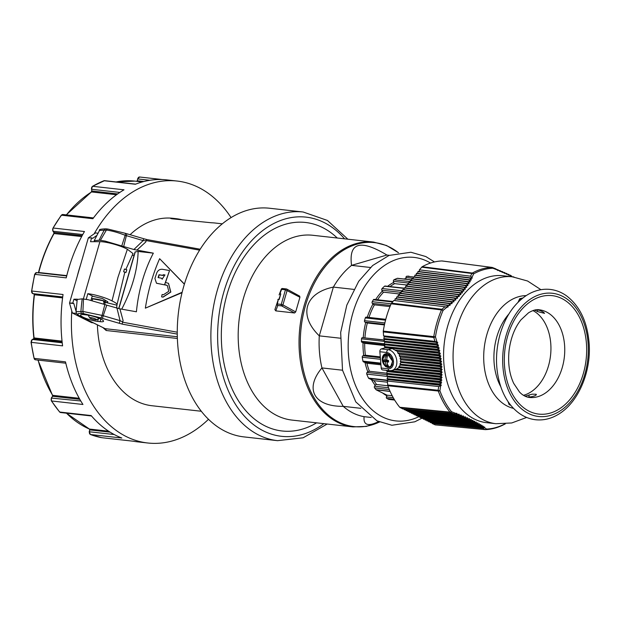 <?xml version="1.0" encoding="UTF-8"?>
<svg xmlns="http://www.w3.org/2000/svg" width="620" height="620" viewBox="0 0 620 620"><rect width="100%" height="100%" fill="white"/><g stroke="black" fill="none" stroke-linecap="round" stroke-linejoin="round"><path stroke-width="0.93" d="M86.25 299.367L87.8 293.694L92.264 295.903L90.993 300.32M387.314 381.029L388.035 379.626L441.347 385.346L438.728 386.554L387.314 381.029L387.81 385.756L438.286 391.026A81.414 55.862 96.4 0 0 449.957 412.091L399.729 407.262L402.775 408.929L453.832 413.804L456.8 413.222L455.855 414.602L404.519 409.789L456.134 414.718L459.071 414.137L458.103 415.516L406.255 410.657L458.374 415.632L461.272 415.043L460.28 416.423L407.999 411.517L460.552 416.532L463.411 415.943L462.396 417.322L409.735 412.378L462.652 417.43L465.473 416.834L464.434 418.213L411.479 413.246L464.682 418.322L467.472 417.725L466.403 419.097L413.222 414.106L466.635 419.205L469.394 418.601L468.294 419.972L414.958 414.966L468.518 420.081L471.239 419.476L470.115 420.841L416.702 415.834L470.332 420.949L473.021 420.344L471.859 421.709L418.438 416.694L472.068 421.809L474.719 421.205L473.525 422.561L420.182 417.555L473.726 422.67L476.354 422.057L475.121 423.414L421.918 418.423L475.315 423.514L477.911 422.902L476.648 424.25L423.429 419.174L476.827 424.359L479.392 423.739L478.097 425.088L425.173 420.035L478.268 425.188L480.81 424.568L479.477 425.917L426.909 420.895L479.64 426.018L482.151 425.397L480.779 426.738L428.653 421.763L480.942 426.839L483.43 426.211L482.019 427.552L430.396 422.623L482.174 427.653L484.639 427.025L483.197 428.358L432.132 423.483L435.263 424.878L485.313 429.621A2.387 1.728 -92.3 0 0 485.475 429.629A2.387 1.728 -92.3 0 0 486.537 429.063L484.39 427.56M388.035 379.626L387.12 378.704L439.038 384.26L441.347 385.346M387.089 378.355L387.818 376.952L441.657 382.718L439.076 383.935L387.12 378.704M387.818 376.952L386.903 376.022L439.324 381.641L441.657 382.718M386.872 375.673L387.593 374.271L441.905 380.099L439.355 381.315L386.903 376.022M387.593 374.271L386.678 373.349L439.549 379.006L441.905 380.099M386.647 373L387.368 371.597L442.083 377.464L439.572 378.68L386.678 373.349M387.368 371.597L386.454 370.667L439.696 376.371L442.083 377.464M381.215 368.032L388.104 368.799A2.387 1.635 96.4 0 0 389.476 370.69L382.579 369.923A2.387 1.635 -83.6 0 1 381.215 368.032L379.858 351.734A2.387 1.635 -83.6 0 1 381.3 348.928L385.229 347.781L384.462 346.572L437.743 352.284L440.409 353.4L438.2 354.656L394.863 349.998L438.255 354.989L440.89 356.105L438.65 357.36L397.776 352.966L438.696 357.694L440.487 358.36L441.293 358.802L439.022 360.05L399.264 355.779L439.068 360.383L440.828 361.042L441.626 361.491L439.324 362.739L400.063 358.515L439.355 363.072L441.889 364.173L439.549 365.413L400.311 361.538L439.572 365.746L442.068 366.846L439.704 368.086L399.962 364.157L439.719 368.412L442.184 369.512L439.782 370.745L398.916 366.699L439.782 371.078L442.223 372.171L439.782 373.403L396.444 369.086L439.782 373.728L442.184 374.821L439.712 376.046L390.282 370.737M384.431 346.224L385.152 344.821L439.859 350.688L437.674 351.943L384.462 346.572M385.152 344.821L384.237 343.899L437.154 349.564L439.859 350.688M384.206 343.55L384.927 342.147L439.239 347.967L437.077 349.231L384.237 343.899M384.927 342.147L384.012 341.225L436.503 346.844L439.239 347.967M383.989 340.868L384.71 339.466L438.549 345.239L436.418 346.503L384.012 341.225M384.71 339.466L383.796 338.543L435.775 344.108L438.549 345.239M383.764 338.195L384.485 336.792L437.798 342.504L435.682 343.774L383.796 338.543M384.485 336.792L383.571 335.87L434.984 341.372L437.798 342.504M383.276 331.088A82.258 56.435 -83.6 0 1 391.15 303.792L441.494 309.915A81.414 55.862 96.4 0 0 433.775 336.637L383.276 331.088L383.571 335.87M393.793 300.467L448.004 307.132L393.793 300.467L391.15 303.792L372.24 301.692A63.186 43.353 -83.6 0 1 373.341 299.824A1.194 0.822 -83.6 0 1 374.263 299.437M394.94 300.568L395.111 298.887L446.795 305.272L448.004 307.132M395.312 298.654L450.058 305.381L395.111 298.887M396.459 298.747L396.63 297.073L448.826 303.521L450.058 305.381M396.823 296.833L452.042 303.622L396.63 297.073M397.978 296.933L398.149 295.26L450.779 301.762L452.042 303.622M398.342 295.019L453.956 301.863L398.149 295.26M399.497 295.12L399.668 293.446L452.67 299.987L453.956 301.863M399.861 293.206L455.801 300.088L399.668 293.446M401.016 293.306L401.186 291.632L454.491 298.212L455.801 300.088M401.38 291.392L457.575 298.305L401.186 291.632M402.535 291.493L402.706 289.819L456.235 296.43L457.575 298.305M402.899 289.579L459.273 296.515L402.706 289.819M404.054 289.679L404.217 287.998L457.909 294.632L459.273 296.515M404.418 287.765L460.9 294.709L404.217 287.998M405.573 287.866L405.736 286.184L459.505 292.826L460.9 294.709M405.937 285.952L462.458 292.904L405.736 286.184M407.092 286.053L407.255 284.371L461.024 291.012L462.458 292.904M407.456 284.138L463.938 291.082L407.255 284.371M408.611 284.239L408.774 282.557L462.474 289.191L463.938 291.082M408.975 282.325L465.349 289.253L408.774 282.557M410.122 282.418L410.293 280.744L463.853 287.354L465.349 289.253M410.494 280.504L466.682 287.417L410.293 280.744M411.641 280.604L411.812 278.93L465.147 285.518L466.682 287.417M412.013 278.69L467.945 285.572L411.812 278.93M413.16 278.791L413.331 277.117L466.38 283.666L467.945 285.572M413.525 276.877L469.139 283.72L413.331 277.117M414.679 276.977L414.85 275.303L467.534 281.805L469.139 283.72M415.043 275.063L470.262 281.852L414.85 275.303M416.198 275.164L416.369 273.482L468.619 279.938L470.262 281.852M416.562 273.25L471.316 279.984L416.369 273.482M417.717 273.35L417.888 271.669L469.635 278.062L471.316 279.984M418.082 271.436L472.3 278.101L417.888 271.669M419.236 271.537L419.407 269.855L470.588 276.179L472.3 278.101M422.158 266.74A82.258 56.435 -83.6 0 1 441.959 260.958L491.722 267.39A81.414 55.862 96.4 0 0 472.339 273.048L422.158 266.74L419.407 269.855M442.51 261.082L441.959 260.958L442.51 261.082M504.928 423.894A80.716 55.381 -83.6 0 1 486.537 429.063A2.387 2.124 127.2 0 1 484.755 429.497L435.263 424.878M432.132 423.483L431.954 422.863M430.396 422.623L430.21 421.995M428.653 421.763L428.474 421.135M426.909 420.895L426.731 420.275M425.173 420.035L424.995 419.407M423.429 419.174L423.251 418.546M421.693 418.306L421.515 417.686M419.949 417.446L419.771 416.826M418.213 416.586L418.035 415.958M416.469 415.718L416.291 415.098M414.733 414.857L414.555 414.238M412.99 413.997L412.811 413.37M411.254 413.129L411.075 412.509M409.51 412.269L409.332 411.649M407.774 411.409L407.596 410.781M406.03 410.541L405.852 409.921M404.294 409.68L404.116 409.061M399.729 407.262A82.258 56.435 -83.6 0 1 387.81 385.756L376.596 384.501A1.194 0.705 143 0 0 375.147 385.307L374.573 386.206L388.57 387.771M125.992 272.498L126.813 269.778L124.418 269.026L123.644 271.762L125.992 272.498M107.857 301.816L102.401 298.546L92.194 296.135M172.151 218.798C170.275 218.519 170.283 218.379 172.174 218.379C170.283 218.379 170.275 218.519 172.151 218.798L211.389 222.766A94.302 64.697 -83.6 0 1 215.078 223.022L222.293 223.828M172.058 218.79L172.174 218.379A94.302 64.697 -83.6 0 1 175.855 218.635A94.302 64.697 -83.6 0 1 182.885 219.999M84.018 314.65L86.428 314.921A10.726 1.891 16.1 0 1 97.735 317.781A10.726 1.891 16.1 0 1 103.548 321.276A10.726 1.891 16.1 0 1 100.045 321.672L97.635 321.4A10.726 1.891 16.1 0 1 86.327 318.541A10.726 1.891 16.1 0 1 80.515 315.053A10.726 1.891 16.1 0 1 84.018 314.65M347.859 239.196L327.445 220.456L303.149 212.001L269.529 208.243A115.041 78.926 96.4 0 0 178.297 313.798A115.041 78.926 96.4 0 0 243.947 436.899L277.558 440.665L303.134 437.79L327.182 424.026M97.386 324.903A94.302 64.697 96.4 0 0 151.954 405.736L201.322 411.262M103.098 327.74L106.167 330.499L177.374 338.466M83.491 298.972L82.902 311.434L76.043 311.69L77.213 299.483L82.204 298.832L88.242 299.731L104.858 304.529L102.052 315.402L82.902 311.434A2.387 1.635 -83.6 0 0 83.886 313.736L100.68 317.843A2.387 0.635 -71.1 0 0 102.052 315.402L103.23 315.743L106.756 305.164L104.858 304.529M132.168 255.2L134.067 255.417M118.715 308.597L135.052 252.007A2.387 0.419 16.1 0 1 135.245 251.906L138.144 251.457L153.334 253.154A117.389 80.538 96.4 0 0 136.416 311.783L119.892 308.838L106.756 305.164M94.519 241.684L94.178 240.707L99.502 230.438L106.392 230.043L100.417 240.343L105.16 241.095L123.682 246.535L126.837 233.833M100.417 240.343L99.123 240.203A144.847 99.378 -83.6 0 1 104.431 229.819A2.387 1.635 -83.6 0 1 105.942 228.842A2.387 1.635 -83.6 0 1 105.95 228.842L107.911 229.059A2.387 1.635 -83.6 0 1 107.919 229.059A2.387 1.635 -83.6 0 1 107.973 229.067M94.178 240.707L99.123 240.203M121.776 245.9L125.17 235.298A2.387 0.635 -71.1 0 0 125.201 233.275L107.919 229.059A2.387 1.635 -83.6 0 0 106.392 230.043C112.096 230.865 118.358 232.616 125.17 235.298L143.158 240.599L133.897 249.511L153.334 253.154M133.897 249.511L123.682 246.535M146.188 240.583L199.609 250.147M177.266 332.212L122.628 322.206M177.274 334.095L122.039 324.105L123.101 320.594L119.892 308.838M122.706 321.943L120.055 320.649L103.23 315.743L102.432 318.393L119.257 323.299L120.055 320.649L116.971 308.14M177.32 336.761L105.183 328.685L81.205 316.797A2.387 1.682 116.4 0 1 80.802 316.68A2.387 1.682 116.4 0 1 80.794 316.68A2.387 1.682 116.4 0 1 80.716 316.634M106.167 330.499A2.387 1.635 -83.6 0 0 105.183 328.685L80.794 316.68C77.895 315.58 76.306 313.914 76.043 311.69M136.811 250.209L145.801 241.963L146.491 239.444L143.662 238.739M125.085 233.275A2.387 0.635 -71.1 0 1 125.201 233.275L143.677 238.7L143.158 240.599L146.134 240.769M121.714 309.163C132.107 289.145 137.578 269.909 138.144 251.457M182.148 292.268L145.351 308.163C148.11 290.517 152.869 274.024 159.627 258.695L184.411 284.084M182.048 292.671L145.351 308.163M158.356 277.628L159.278 274.854L162.572 275.435L165.013 275.001M162.285 279.194L161.37 278.163L162.161 279.132L164.889 274.923L163.471 274.73L162.324 275.296L159.03 274.714L158.084 277.582L161.37 278.163M159.627 258.695L184.373 284.208M165.501 282.472L169.524 270.646L164.509 284.844L156.48 283.216L154.923 278.434L156.751 272.909C157.93 270.304 159.805 269.096 162.386 269.281L169.275 270.498M161.595 296.841L162.122 294.515L163.44 294.748L168.787 291.284L167.237 285.371L164.695 284.688L165.362 282.441L168.47 283.325L170.702 291.981L162.913 297.073L161.595 296.841L163.037 297.143L170.826 292.051L168.539 283.371M156.597 283.278L167.307 285.409M282.309 288.525A1.194 1.17 20.7 0 0 281.216 289.362L279.178 294.763M279.915 293.872L281.604 289.323A1.194 0.822 -83.6 0 1 282.689 288.571M295.694 311.914L299.925 297.259L285.464 289.757L281.24 304.412L282.929 304.924A1.194 0.922 118.7 0 1 281.666 305.916L294.562 312.984L295.694 311.914L282.929 304.924L287.161 290.269A1.194 0.922 118.7 0 0 286.548 289.005A1.194 0.822 96.4 0 0 286.355 288.943L282.495 288.517A1.194 1.194 0 0 0 281.248 289.276L279.139 294.849M277.838 299.375L278.597 299.46M278.814 299.483L280.806 293.888L280.302 293.834M278.287 299.514L274.885 309.589L275.768 310.876L277.806 305.482A1.194 0.822 -83.6 0 1 277.373 303.978L276.985 304.025A1.194 1.17 20.7 0 0 277.806 305.482L281.666 305.916A1.194 0.822 96.4 0 1 281.24 304.412L277.373 303.978L278.287 299.514L274.885 309.589M299.925 297.259L299.669 296.135L286.797 289.083A1.194 1.194 0 0 0 286.355 288.943A1.194 0.822 96.4 0 0 285.464 289.757L281.216 289.362L279.108 294.934M389.035 399.396A1.194 0.822 -83.6 0 1 388.678 399.357A63.186 43.353 -83.6 0 1 386.826 398.443A1.194 0.822 -83.6 0 1 386.407 396.947L387.066 395.173L392.197 395.746M387.066 395.173L376.309 389.895A1.194 0.822 -83.6 0 1 376.084 389.724A63.186 43.353 -83.6 0 1 374.573 387.895A1.194 0.822 -83.6 0 1 374.573 386.206M387.407 382.191L374.007 380.688L368.877 378.479A1.194 0.822 -83.6 0 1 368.512 378.084A63.186 43.353 -83.6 0 1 366.753 374.1A1.194 0.822 -83.6 0 1 367.087 372.442L367.815 371.806A1.194 0.519 159.1 0 1 369.404 371.264L386.663 373.194M380.944 364.824L366.908 363.25L363.405 361.847A1.194 0.822 -83.6 0 1 362.94 361.135A63.186 43.353 -83.6 0 1 362.266 357.26A1.194 0.822 -83.6 0 1 362.925 355.772L365.397 355.229L380.293 356.895M384.764 345.572L364.684 343.333L361.902 342.279A1.194 0.822 -83.6 0 1 361.406 341.194A63.186 43.353 -83.6 0 1 361.522 338.83A1.194 0.822 -83.6 0 1 362.429 337.644L384.447 339.985M384.431 324.911L367.35 322.997L364.947 322.137A1.194 0.822 -83.6 0 1 364.506 320.664A63.186 43.353 -83.6 0 1 365.304 317.905A1.194 0.822 -83.6 0 1 366.381 317.176M389.996 306.575L374.433 304.839A1.194 0.449 28.8 0 1 372.946 304.056L372.326 303.374A1.194 0.822 -83.6 0 1 372.24 301.692M399.613 293.973L383.594 292.183A1.194 0.643 43.7 0 1 382.284 291.144L381.843 290.214A1.194 0.822 -83.6 0 1 382.106 288.533A63.186 43.353 -83.6 0 1 384.563 286.208A1.194 0.822 -83.6 0 1 385.276 286.076M407.193 285.037L394.692 283.642A1.194 0.783 62.2 0 1 393.607 282.433L393.39 281.333A1.194 0.822 -83.6 0 1 393.971 279.791A63.186 43.353 -83.6 0 1 397.304 278.334A1.194 0.822 -83.6 0 1 397.769 278.357M406.015 279.24A1.194 0.86 84.8 0 1 405.93 278.675L405.945 277.504A1.194 0.822 -83.6 0 1 406.805 276.241A63.186 43.353 -83.6 0 1 408.859 276.179A1.194 0.822 -83.6 0 1 408.975 276.195M378.564 421.592C368.063 426.777 363.243 425.134 364.087 416.679L371.217 417.477M370.45 267.483L351.548 265.368C348.579 242.513 360.367 239.064 386.919 255.037L351.548 265.368A81.662 56.025 96.4 0 0 333.358 287.099L319.292 335.854L340.178 338.195M342.519 370.225L321.943 367.923L343.24 406.348C314.03 406.604 304.273 388.996 321.943 367.923A81.662 56.025 96.4 0 1 319.471 352.222A81.662 56.025 96.4 0 1 319.292 335.854C298.173 315.386 304.622 293.043 333.358 287.099L353.788 289.385M386.919 255.037L389.36 255.308M360.832 408.317L343.24 406.348A81.662 56.025 96.4 0 0 364.087 416.679M294.562 312.984L275.768 310.876M278.675 299.468L279.178 299.53L280.806 293.888M94.178 318.424A3.573 0.628 16.1 0 1 96.456 319.835A3.573 0.628 16.1 0 1 92.93 319.354A3.573 0.628 16.1 0 1 89.698 317.882A3.573 0.628 16.1 0 1 94.178 318.424M532.944 310.581A44.113 30.264 -83.6 0 1 550.738 343.24A44.113 30.264 -83.6 0 1 523.466 395.312M512.337 276.791A73.912 50.708 -83.6 0 0 453.406 365.064A73.912 50.708 -83.6 0 0 495.899 423.708L486.413 422.646A73.912 50.708 -83.6 0 1 445.331 374.317A73.912 50.708 -83.6 0 1 444.106 344.821A73.912 50.708 -83.6 0 1 502.851 275.729L512.337 276.791L527.612 281.023L540.942 289.695M513.67 276.838L514.251 277.419L513.329 276.791M400.125 358.864L401.086 359.801L441.889 364.173M496.984 269.584L497.689 269.669L497.961 270.607L496.023 268.948L492.474 267.538A2.387 1.054 -68.6 0 0 492.474 267.538A2.387 1.054 -68.6 0 0 492.28 267.507A2.387 1.635 97.4 0 0 491.916 267.398A2.387 1.635 97.4 0 0 491.722 267.39A2.387 1.728 87.7 0 1 492.9 268.22L497.387 269.979M499.271 270.514L499.929 270.599L500.232 271.537L497.969 269.785M501.487 271.436L502.107 271.521L502.425 272.459L500.2 270.715M503.634 272.351L504.556 273.374L502.371 271.63M505.711 273.257L506.625 274.272L504.471 272.537M507.726 274.156L508.617 275.172L506.501 273.443M509.663 275.048L510.539 276.055L508.454 274.327M511.531 275.923L512.384 276.931L510.338 275.21M510.105 275.102L511.802 276.226M508.214 274.218L509.942 275.35M506.253 273.327L508.02 274.474M504.215 272.428L506.021 273.583M502.107 271.521L503.959 272.692M499.929 270.599L501.836 271.793M497.689 269.669L499.643 270.894M385.377 347.502L440.409 353.4M395.413 350.401L397.614 351.463L440.89 356.105M398.025 353.338L399.543 354.322L441.293 358.802M399.404 356.136L400.605 357.097L441.626 361.491M400.311 361.538L401.047 362.444L442.068 366.846M396.444 369.086L392.072 370.473A10.726 7.502 -106.3 0 0 396.622 359.553A10.726 7.502 -106.3 0 0 388.197 349.696A2.387 1.635 96.4 0 0 386.756 352.509A8.347 5.836 73.7 0 1 393.468 361.328A8.347 5.836 73.7 0 1 388.104 368.799M394.653 369.721L442.184 374.821M398.916 366.699L398.939 367.528L442.223 372.171M399.962 364.157L400.427 365.033L442.184 369.512M390.158 367.272L388.291 367.551C385.012 366.808 383.005 364.312 382.261 360.073L385.609 366.668L390.561 367.009L392.599 361.235L387.291 353.671L384.571 354.113C382.881 355.299 382.114 357.283 382.261 360.073L385.687 353.718L386.531 353.578M390.515 367.04A7.153 5.006 73.7 0 1 390.135 367.017A7.153 5.006 73.7 0 1 389.701 366.947M385.958 354.129A7.153 5.006 73.7 0 1 386.624 353.594M385.229 347.781L392.204 348.525L394.863 349.998M398.939 367.528L396.939 368.799M400.427 365.033L399.102 366.374M401.047 362.444L400.039 363.824M401.086 359.801L400.311 361.197M400.605 357.097L400.063 358.515M399.543 354.322L399.264 355.779M397.614 351.463L397.776 352.966M537.656 309.806L537.486 311.565L544.546 313.356L543.515 312.24A44.113 30.264 -83.6 0 0 537.284 309.721M537.486 311.565A44.113 30.264 96.4 0 0 534.556 310.101M527.511 397.11A44.113 30.264 -83.6 0 0 535.176 395.669L536.416 394.708L536.091 394.227L532.154 394.188L529.147 394.994L528.938 397.048M524.931 396.134A44.113 30.264 96.4 0 0 529.147 394.994M518.444 301.467L519.823 299.042L522.241 298.483M508.043 401.589L509.121 404.604A0.597 0.419 -64.3 0 0 509.314 404.271L508.4 402.109M522.861 297.988L519.707 298.677L518.119 302.188M519.707 298.677A0.597 0.419 74.3 0 1 519.823 299.042L519.661 300.708M421.646 267.173L471.828 273.482A2.387 1.666 23.5 0 1 473.672 273.831A80.716 55.381 -83.6 0 1 492.9 268.22A2.387 1.054 -68.6 0 0 492.482 267.538A2.387 2.387 0 0 0 491.916 267.398L442.145 260.966M471.952 277.411L473.672 273.831A2.387 1.558 -119 0 0 472.339 273.048A2.387 1.62 97.2 0 0 471.828 273.482L470.588 276.179M383.245 331.901L433.744 337.466L435.442 336.877A80.716 55.381 -83.6 0 1 443.091 310.38L447.152 307.04M444.966 306.799L441.882 309.264A2.387 1.62 96.9 0 0 441.494 309.915A2.387 0.705 23.4 0 1 443.091 310.38A2.387 0.612 -128 0 0 441.882 309.264L391.546 303.149M437.03 342.108L435.442 336.877L433.775 336.637A2.387 1.612 96.3 0 0 433.744 337.466L434.984 341.372M400.202 407.65L450.438 412.486A2.387 1.054 -69.1 0 0 451.484 411.68A80.716 55.381 -83.6 0 1 439.913 390.801A2.387 0.977 -169.7 0 1 438.115 390.259A2.387 1.62 96 0 0 438.286 391.026A2.387 1.023 -20.1 0 0 439.913 390.801L440.657 385.834M455.971 413.47L451.484 411.68A2.387 1.442 140.9 0 1 449.957 412.091A2.387 1.628 95.5 0 0 450.438 412.486L453.832 413.804M470.96 279.271L471.626 278.031M469.906 281.124L470.603 279.907M468.782 282.968L469.511 281.774M467.596 284.805L468.356 283.635M466.341 286.642L467.139 285.487M465.008 288.471L465.845 287.331M463.613 290.3L464.489 289.168M462.148 292.113L463.062 290.989M460.606 293.926L461.567 292.81M458.994 295.732L460.001 294.616M457.304 297.538L458.366 296.414M455.553 299.336L456.661 298.212M453.724 301.119L454.886 299.995M451.833 302.909L453.05 301.769M449.872 304.683L451.151 303.537M447.841 306.458L449.182 305.288M437.767 344.829L437.286 343.023M438.449 347.549L438.007 345.774M439.053 350.261L438.666 348.51M439.603 352.966L439.262 351.246M440.076 355.663L439.782 353.966M440.487 358.36L440.239 356.678M440.828 361.042L440.626 359.375M441.099 363.723L440.936 362.065M441.293 366.397L441.184 364.746M441.425 369.071L441.355 367.42M441.486 371.737L441.456 370.078M441.479 374.387L441.494 372.728M441.401 377.045L441.456 375.363M441.254 379.688L441.355 377.999M441.037 382.323L441.184 380.618M440.758 384.958L440.952 383.23M458.219 414.393L456.731 413.78M460.412 415.307L458.986 414.71M462.536 416.214L461.171 415.632M464.597 417.113L463.295 416.547M466.589 418.004L465.341 417.446M468.511 418.895L467.317 418.337M470.371 419.771L469.224 419.229M472.153 420.639L471.061 420.104M473.874 421.499L472.82 420.964M475.525 422.352L474.509 421.825M477.106 423.196L476.129 422.67M478.617 424.026L477.679 423.507M480.058 424.855L479.159 424.336M481.438 425.677L480.562 425.157M482.748 426.49L481.903 425.963M483.988 427.296L483.182 426.769M85.738 299.282A17.283 3.046 16.1 0 1 86.172 299.328M77.058 300.762L73.919 299.212L77.361 299.189M104.672 304.459L105.206 302.591M87.8 293.694A17.283 3.046 16.1 0 1 112.019 300.909C116.103 302.862 117.73 304.273 116.893 305.156L116.645 308.047M125.821 269.467L133.021 253.58L127.371 249.256L117.94 277.411L112.019 300.909M127.371 249.256A17.283 3.046 -163.9 0 0 99.905 241.653L90.52 241.707L91.621 237.871L88.327 237.894L95.472 232.926L97.976 233.213M106.384 302.622L116.893 305.156L124.837 272.157M96.767 235.507L92.636 238.374L91.621 237.871M83.413 318.455A114.444 78.523 96.4 0 0 83.406 318.587L91.628 322.663L93.225 322.842M76.477 313.441L72.362 312.984L83.406 318.587M73.919 299.212L72.811 303.041L73.827 303.544L76.059 311.333M72.362 312.984L69.517 303.064L72.811 303.041M88.327 237.894L69.517 303.064L73.827 303.544M80.515 264.965A131.797 90.419 96.4 0 0 77.26 276.226M71.788 310.976A131.797 90.419 96.4 0 0 147.785 442.998A131.797 90.419 96.4 0 0 208.498 419.283M231.066 217.589A131.797 90.419 96.4 0 0 177.095 181.048A131.797 90.419 96.4 0 0 94.132 233.856M175.855 218.635L172.926 218.302A94.302 64.697 96.4 0 0 130.053 234.732M91.504 415.981L60.605 412.525A2.387 1.635 -83.6 0 1 59.768 412.052L91.148 415.563A131.797 90.419 96.4 0 0 121.822 438.014L90.45 434.504A2.387 1.635 -83.6 0 1 89.412 431.753L89.768 429.885L110.135 432.163M62.225 342.806L32.434 339.473A0.713 0.48 -116 0 0 32.248 339.504L31.225 342.349A2.387 1.635 -83.6 0 1 32.434 339.473L33.72 338.846A0.713 0.488 96.4 0 0 34.084 338.001A127.023 87.149 -83.6 0 1 34.464 294.756A0.713 0.488 96.4 0 0 34.108 293.981L32.837 293.624A2.387 1.635 -83.6 0 1 31.674 290.997L63.046 294.508A131.797 90.419 96.4 0 0 62.597 345.859L31.225 342.349A131.797 90.419 -83.6 0 0 34.116 358.352L35.418 359.801A2.387 1.635 -83.6 0 1 34.116 358.352L65.495 361.863A131.797 90.419 96.4 0 0 82.948 404.48L51.569 400.969A2.387 1.635 -83.6 0 1 51.669 397.722L52.623 396.281L79.825 399.319M38.572 272.792A0.713 0.488 96.4 0 0 38.727 272.474A127.023 87.149 -83.6 0 1 54.08 233.453A0.713 0.488 96.4 0 0 54.056 232.5L53.134 231.252A2.387 1.635 -83.6 0 1 53.087 228.013L84.467 231.524A131.797 90.419 96.4 0 0 66.231 277.869L34.859 274.358A2.387 1.635 -83.6 0 1 36.673 272.583A2.387 1.635 -83.6 0 1 36.859 272.622M66.433 214.9A127.023 87.149 -83.6 0 1 91.551 191.952A0.713 0.488 96.4 0 0 91.869 191.069L91.543 189.263A2.387 1.635 -83.6 0 1 92.628 186.294L124 189.805A131.797 90.419 96.4 0 0 92.876 218.713L61.496 215.202A2.387 1.635 -83.6 0 1 62.837 214.497L93.457 217.922M177.095 181.048L166.757 179.885A131.797 90.419 96.4 0 0 135.385 184.249L104.005 180.738A2.387 1.635 -83.6 0 1 104.579 180.66L135.672 184.14M101.913 437.712A2.387 1.635 -83.6 0 1 101.827 437.704A2.387 1.635 -83.6 0 1 101.75 437.689L133.13 441.2A131.797 90.419 96.4 0 0 137.446 441.843L147.785 442.998M389.205 367.032A6.673 4.665 73.7 0 1 387.593 366.823L387.314 366.746A6.518 4.557 73.7 0 1 382.951 360.057A6.518 4.557 73.7 0 1 386.276 354.237L386.531 353.997A6.673 4.665 73.7 0 1 387.384 353.989A6.673 4.665 73.7 0 1 388.252 354.19L388.004 354.431A6.518 4.557 73.7 0 1 392.367 361.111A6.518 4.557 73.7 0 1 389.042 366.939L389.298 367.024A6.673 4.665 -106.3 0 0 389.779 366.924A6.673 4.665 -106.3 0 0 392.259 364.498M388.004 354.431A9.734 6.68 96.4 0 0 386.826 360.29A9.812 1.356 -1.2 0 0 388.461 360.398A9.548 5.944 94.6 0 0 388.593 362.049A9.812 2.558 171.6 0 1 386.973 362.018A9.734 6.68 96.4 0 0 389.042 366.939L391.081 366.544M387.57 366.831L387.314 366.746A9.734 6.68 -83.6 0 1 385.245 361.824A9.812 2.558 171.6 0 1 384.183 361.561A9.548 7.107 -81.6 0 1 384.044 359.902A9.812 1.356 -1.2 0 0 385.105 360.104L386.826 359.817M387.562 361.77L387.113 361.042L385.245 361.824M387.113 361.042L387.182 361.933M387.329 363.646L387.593 366.823M386.531 353.997L386.903 358.538M385.105 360.104A9.734 6.68 -83.6 0 1 386.276 354.237M386.973 362.018L388.515 361.367M384.183 361.561L386.446 360.708L388.043 360.887L388.097 361.545M386.376 359.887L386.446 360.708M387.508 361.088L388.043 360.887M107.865 301.816L106.562 302.599L104.028 302.421L103.199 300.723L91.473 298.646M97.635 321.4L98.379 318.812M100.045 321.672L100.797 319.067M81.205 316.797C76.431 314.255 76.671 313.162 81.925 313.519A2.387 1.635 -83.6 0 1 80.933 311.217A144.847 99.378 -83.6 0 1 82.204 298.832M135.245 251.906L118.87 308.628M119.257 323.299L122.07 324.043M81.925 313.519L83.886 313.736M100.68 317.843L102.432 318.393M344.557 238.832A110.275 75.656 96.4 0 0 244.939 248.69A110.275 75.656 96.4 0 0 228.896 392.018A110.275 75.656 96.4 0 0 323.88 423.654M303.149 212.001A115.041 78.926 96.4 0 0 211.916 317.556A115.041 78.926 96.4 0 0 277.558 440.665M430.528 263.05A82.258 56.435 96.4 0 0 353.485 310.961A82.258 56.435 96.4 0 0 382.54 416.958A82.258 56.435 96.4 0 0 418.771 416.725M382.687 393.057A60.799 41.711 96.4 0 0 386.748 395.785M371.558 379.804A60.799 41.711 96.4 0 0 375.147 385.307M365.033 362.654A60.799 41.711 96.4 0 0 367.815 371.806M363.002 342.829A60.799 41.711 96.4 0 0 363.723 355.454M365.73 322.524A60.799 41.711 96.4 0 0 363.243 337.675M372.946 304.056A60.799 41.711 96.4 0 0 367.265 317.238M382.284 291.144A60.799 41.711 96.4 0 0 375.65 299.553M393.607 282.433A60.799 41.711 96.4 0 0 387.632 286.308M405.93 278.675A60.799 41.711 96.4 0 0 403.636 278.977M388.678 399.357L394.615 400.024M386.826 398.443L394.157 399.264M386.407 396.947L393.258 397.714M376.309 389.895L390.112 391.437M376.084 389.724L390.034 391.282M374.573 387.895L389.283 389.538M374.007 380.688A59.605 40.897 96.4 0 0 376.596 384.501M368.877 378.479L387.554 380.564M368.512 378.084L387.725 380.231M366.753 374.1L387.267 376.394M367.087 372.442L387.368 374.713M366.908 363.25A59.605 40.897 96.4 0 0 369.404 371.264M363.405 361.847L380.858 363.8M362.94 361.135L380.804 363.134M362.266 357.26L380.486 359.298M362.925 355.772L380.354 357.724M364.684 343.333A59.605 40.897 96.4 0 0 365.397 355.229M361.902 342.279L385.121 344.883M361.406 341.194L384.222 343.744M361.522 338.83L384.152 341.364M362.429 337.644L384.385 340.101M367.35 322.997A59.605 40.897 96.4 0 0 364.924 337.799M364.947 322.137L384.555 324.33M364.506 320.664L384.873 322.942M365.304 317.905L385.547 320.168M374.433 304.839A59.605 40.897 96.4 0 0 368.978 317.432M372.326 303.374L390.468 305.404M373.341 299.824L392.53 301.971M383.594 292.183A59.605 40.897 96.4 0 0 377.526 299.762M381.843 290.214L401.109 292.369M382.106 288.533L402.605 290.827M404.178 288.401L384.563 286.208M394.692 283.642A59.605 40.897 96.4 0 0 389.988 286.572M393.39 281.333L408.727 283.046M393.971 279.791L410.207 281.612M411.711 279.946L397.304 278.334M405.945 277.504L413.207 278.318M406.805 276.241L413.439 276.985M379.494 422.003A92.558 63.504 -83.6 0 1 300.747 353.144A92.558 63.504 -83.6 0 1 356.763 244.233A92.558 63.504 -83.6 0 1 398.435 252.728M352.927 426.901L292.082 420.096A92.992 63.798 96.4 0 1 239.018 320.587A92.992 63.798 96.4 0 1 312.759 235.274L373.604 242.079A92.992 63.798 96.4 0 0 355.74 243.699A92.992 63.798 96.4 0 0 299.042 340.318A92.992 63.798 96.4 0 0 352.927 426.901L366.335 426.413L379.564 422.034M337.257 238.01A104.912 71.974 96.4 0 0 222.27 318.719A104.912 71.974 96.4 0 0 316.58 422.832M526.163 295.624A56.924 39.052 96.4 0 0 483.964 363.769A56.924 39.052 96.4 0 0 513.546 408.394M438.728 386.554L438.115 390.259L387.639 384.989M483.197 428.358L484.755 429.497A2.387 1.635 95.4 0 0 485.158 429.621L485.158 429.621A2.387 1.635 95.4 0 0 485.313 429.621M379.858 351.734L386.756 352.509M381.3 348.928L388.197 349.696L392.204 348.525M500.751 386.655A51.266 35.17 -83.6 0 1 508.881 313.999M588.024 342.457A61.992 42.532 -83.6 0 1 550.506 415.408A61.992 42.532 -83.6 0 1 502.96 367.303A61.992 42.532 -83.6 0 1 540.477 294.353A61.992 42.532 -83.6 0 1 588.024 342.457M564.549 344.79A44.113 30.264 -83.6 0 1 529.379 397.459C525.783 397.002 522.49 395.188 519.498 392.018L513.732 383.423C509.384 374.185 507.827 363.274 509.059 350.688C510.686 338.101 514.662 327.81 520.986 319.819L528.542 312.782C532.882 310.225 536.432 309.233 539.191 309.791A44.113 30.264 -83.6 0 1 564.549 344.79M504.595 366.823A59.605 40.897 96.4 0 0 550.312 413.075A59.605 40.897 96.4 0 0 586.388 342.938A59.605 40.897 96.4 0 0 540.663 296.678A59.605 40.897 96.4 0 0 504.595 366.823M510.353 404.744L509.314 404.271L509.392 403.488M509.121 404.604L510.849 405.364M83.367 298.964L99.905 241.653M114.227 434.535L89.187 431.753L89.768 429.885A0.713 0.488 96.4 0 0 89.474 429.063L108.647 431.21M89.272 428.978A0.713 0.512 -67 0 0 89.474 429.063A127.023 87.149 -83.6 0 1 66.503 413.183M162.401 179.552L139.694 177.018A2.387 1.635 -83.6 0 0 139.616 177.002L162.44 179.56M104.579 180.66L92.419 186.341A0.713 0.465 -120.5 0 1 92.628 186.294A131.797 90.419 -83.6 0 1 104.005 180.738A0.713 0.488 -111.4 0 0 103.703 180.862M62.837 214.497L61.24 215.279L53.087 228.013A131.797 90.419 -83.6 0 1 61.496 215.202L61.248 215.543M34.627 274.365L31.674 290.997A131.797 90.419 -83.6 0 1 33.085 282.619A131.797 90.419 -83.6 0 1 34.859 274.358L36.673 272.583L66.697 275.939M59.489 411.719A0.713 0.434 -40.4 0 0 59.768 412.052A131.797 90.419 -83.6 0 1 51.569 400.969A0.713 0.395 147.3 0 1 51.352 400.528M133.168 441.207L101.727 437.689A0.713 0.519 -79.6 0 0 101.75 437.689A131.797 90.419 -83.6 0 1 90.45 434.504A0.713 0.512 -69 0 1 90.357 434.481L89.373 431.83M80.786 400.977L51.468 398.087M38.13 360.104A127.023 87.149 -83.6 0 0 52.661 395.32A0.713 0.388 148.7 0 1 52.429 395.196L52.623 396.281A0.713 0.488 96.4 0 0 52.661 395.32L79.244 398.288M62.039 341.132L33.86 337.908L33.526 338.877A0.713 0.48 -116 0 1 33.72 338.846L62.132 342.023M62.682 297.181L34.108 293.981A0.713 0.519 105.8 0 1 34.053 293.973L34.239 294.733L62.589 297.902M31.45 290.981L32.775 293.609A0.713 0.519 105.8 0 0 32.837 293.624L62.705 296.964M81.669 236.538L53.831 233.523C47.228 245.427 42.121 258.416 38.494 272.49L66.782 275.613M53.793 232.136A0.713 0.419 143.5 0 0 54.056 232.5L82.158 235.639M52.917 228.362L52.917 231.136A0.713 0.419 143.5 0 0 53.134 231.252L82.747 234.562M117.622 193.952L91.644 190.96L91.334 191.999A0.713 0.457 -122.2 0 1 91.551 191.952L116.521 194.742M92.256 186.597A0.713 0.465 -120.5 0 1 92.419 186.341L91.543 189.263L119.823 192.433M116.08 181.947A127.023 87.149 -83.6 0 1 134.85 181.118L142.267 181.947M137.005 181.358A0.713 0.488 96.4 0 0 137.407 180.8L143.871 181.52M137.539 178.924L139.616 177.002A2.387 1.635 -83.6 0 0 137.764 178.924L137.183 180.8L137.764 178.924L149.908 180.281M91.814 190.782L91.504 188.976M66.255 214.884L91.334 191.999A0.713 0.457 -122.2 0 0 91.202 192.177M53.901 233.771L53.839 232.384L52.917 231.136A0.713 0.419 143.5 0 1 52.886 230.818M33.992 293.95A0.713 0.519 105.8 0 0 34.053 293.973L32.775 293.609A0.713 0.519 105.8 0 1 32.666 293.562M32.054 339.729A0.713 0.48 -116 0 1 32.248 339.504L33.526 338.877A0.713 0.48 -116 0 0 33.379 339.008M90.21 434.38A0.713 0.512 -69 0 0 90.357 434.481L101.727 437.689M31 342.256L34.046 358.035M89.73 429.954L89.365 429.032L66.379 413.168M60.605 412.525L59.559 411.943L51.344 400.846L51.421 397.792L52.398 396.614M389.74 355.051A6.673 4.665 -106.3 0 0 388.236 354.198M386.508 354.005A6.673 4.665 -106.3 0 0 386.035 354.105A6.673 4.665 -106.3 0 0 384.175 355.43M91.907 298.6L91.698 298.786C89.481 297.91 103.951 299.91 105.54 301.8L105.237 300.964M146.483 239.498L200.19 249.217M105.95 228.842C100.789 229.005 98.634 229.54 99.502 230.446M434.473 261.95L425.808 256.548L410.897 252.247L389.035 255.44L372.635 265.531L358.685 281.333L346.812 305.149L340.667 332.467L342.511 370.179L355.787 401.9L376.976 420.841L391.887 425.266L414.796 421.802L421.709 418.314M388.849 399.412L394.638 400.055M366.188 317.122L385.772 319.315M374.077 299.382L392.933 301.49M385.082 286.022L404.201 288.161M397.575 278.295L411.719 279.876M373.604 242.079L386.57 245.52L398.505 252.72M96.456 319.835L99.216 318.362M89.698 317.882L88.141 315.169M103.556 304.04L104.377 301.204M92.148 300.591L92.706 298.654M495.899 423.708L511.725 422.964L526.651 417.446M387.291 353.671L385.687 353.718M389.685 367.459L390.553 367.009M389.476 370.69L392.072 370.473M589 341.876C591.72 368.799 579.948 400.954 559.031 413.943C551.467 418.671 543.632 420.6 535.51 419.74C529.689 419.05 524.272 416.911 519.258 413.331C511.353 407.557 505.378 399.21 501.332 388.291C495.38 371.24 494.938 353.307 500.014 334.49C505.215 316.804 514.019 303.792 526.434 295.446C534.014 290.625 541.88 288.61 550.048 289.408C555.853 290.059 561.271 292.136 566.293 295.663C579.413 305.575 586.985 320.974 589 341.876M518.452 301.382L518.436 301.878M505.362 423.832C498.906 427.397 492.28 429.335 485.475 429.629A2.387 2.387 0 0 1 485.158 429.621L435.116 424.878M35.418 359.801L65.813 363.204M137.183 180.8L136.842 181.373M116.025 181.939L134.85 181.118M38.494 272.49L38.176 272.986M34.239 294.733C32.387 309.303 32.263 323.694 33.86 337.908M37.928 360.081L52.429 395.196M387.415 353.702L386.035 354.105C381.269 355.02 382.393 365.436 387.43 366.831"/></g></svg>

